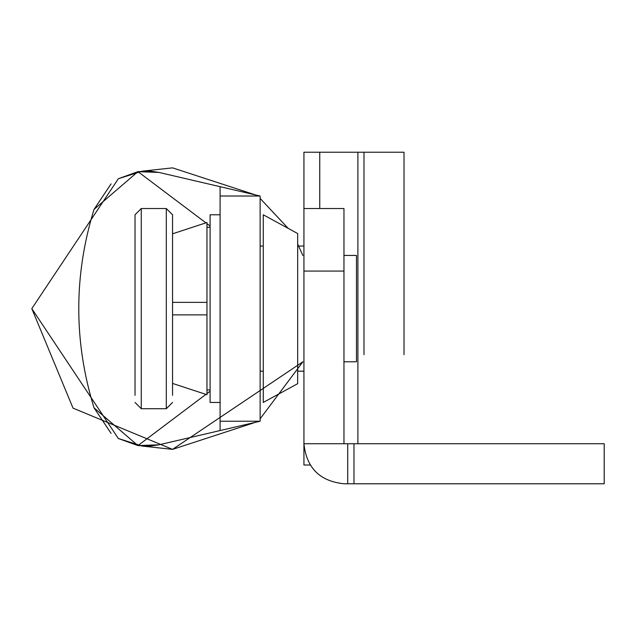 <?xml version="1.0" encoding="UTF-8"?>
<svg xmlns="http://www.w3.org/2000/svg" width="636" height="636" viewBox="0 0 636 636"><rect width="100%" height="100%" fill="white"/><g stroke="black" fill="none" stroke-linecap="round" stroke-linejoin="round"><path stroke-width="0.95" d="M255.569 422.28L172.555 449.374L142.329 446.09L118.352 438.514L137.948 445.582L94.009 407.795C73.689 341.675 73.689 275.555 94.009 209.435L137.948 171.656L118.352 178.716L142.329 171.148L172.555 167.864L255.569 194.95M205.913 394.376L137.948 445.582L158.96 444.803L220.096 430.556L220.096 421.223L260.132 421.223L260.132 196.015L220.096 196.015L220.096 186.682L158.96 172.428L137.948 171.656L205.913 222.862M206.962 223.649L210.087 226.003M210.087 391.227L206.962 393.581M158.96 444.803L150.533 446.09L137.948 445.582M137.948 171.656L150.533 171.14L158.96 172.428M220.096 421.223L220.096 196.015M260.132 421.223L220.096 430.556M111.077 433.355L94.009 407.795C73.689 341.675 73.689 275.555 94.009 209.435L111.077 183.884M220.096 186.682L260.132 196.015M118.352 438.514L31.8 308.619L118.352 178.716L31.8 308.619L73.029 408.145L172.555 449.374L302.879 361.789L260.132 418.806M260.132 198.432L288.203 228.388L297.672 233.547L263.264 214.777L263.264 402.453L297.672 383.683L297.672 233.547M297.672 244.137L302.879 255.441M343.965 361.789L356.47 361.789L356.47 255.441L343.965 255.441M135.023 395.346L135.023 214.777L141.272 208.529L166.298 208.529L172.555 214.777L172.555 233.81L206.962 222.513L172.555 233.81M172.555 395.346L172.555 214.777M404.019 354.673L404.019 152.227L303.929 152.227L303.929 208.529L343.965 208.529L343.965 443.737L604.2 443.737L604.2 483.773L347.717 483.773L347.717 443.737M303.929 208.529L303.929 443.737L343.965 443.737M343.965 483.773C319.813 481.229 306.473 467.881 303.929 443.737C306.473 467.881 319.813 481.229 343.965 483.773L347.717 483.773M353.974 483.773L353.974 443.737M310.042 465.011L303.929 465.011L303.929 443.737M363.983 152.227L363.983 354.673M172.555 314.876L206.962 314.876L206.962 394.718L172.555 383.421M206.962 314.876L206.962 302.362L172.555 302.362M220.096 402.453L210.087 402.453L210.087 214.777L220.096 214.777M206.962 302.362L206.962 222.513M172.555 402.453L166.298 408.71L166.298 208.529M166.298 408.71L141.272 408.71L141.272 208.529M303.929 271.071L343.965 271.071M357.893 152.227L357.893 443.737M319.749 152.227L319.749 208.529M141.272 408.71L135.023 402.453M263.264 246.06L260.132 246.06M260.132 371.178L263.264 371.178M303.929 246.06L297.672 246.06M297.672 371.178L303.929 371.178M210.087 227.29L206.962 227.29M206.962 389.94L210.087 389.94"/></g></svg>
